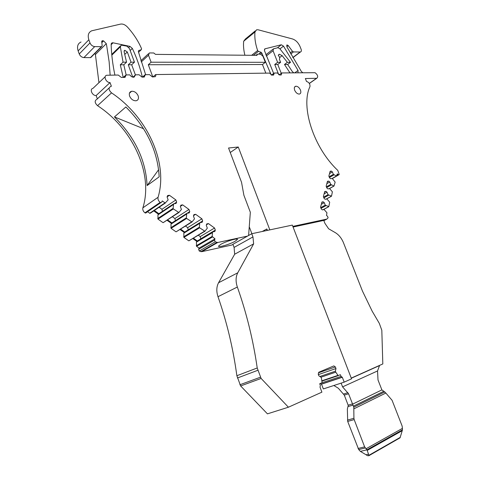 <?xml version="1.0" encoding="UTF-8"?>
<svg xmlns="http://www.w3.org/2000/svg" width="480" height="480" viewBox="0 0 480 480"><rect width="100%" height="100%" fill="white"/><g stroke="black" fill="none" stroke-linecap="round" stroke-linejoin="round"><path stroke-width="0.72" d="M230.256 152.508L238.266 147.006L269.826 229.884M248.61 235.488L250.332 212.274L243.894 195.258L241.536 182.286L228.552 148.008L238.266 147.006M251.88 233.7L249.474 227.322M267.39 230.4L266.838 228.942L262.248 231.498M323.874 220.668L326.904 219.072L292.824 226.386M326.904 219.072L328.11 217.764L327.51 216.258L326.52 215.472L326.946 212.784L324.114 209.538L322.38 209.886L321.27 209.004L320.556 207.186L321.93 202.032L323.184 201.798L321.792 202.566M336.9 175.392L338.238 174.63L337.302 173.856L336.486 175.998L333.366 174.348L332.418 171.954L331.356 171.072L330.15 171.252L328.86 176.088L329.556 177.846L330.624 178.722L332.286 178.458L335.16 182.13L333.978 186.066L330.72 184.404L329.76 181.986L328.686 181.104L327.468 181.302L326.148 186.24L326.85 188.016L327.936 188.898L329.616 188.604L332.382 191.808L331.524 196.164L328.02 194.676L327.054 192.222L325.968 191.34L324.726 191.562L323.382 196.602L324.09 198.402L325.188 199.284L326.892 198.96L329.694 202.188L328.812 206.628L325.266 205.164L324.288 202.68L323.184 201.798M338.238 174.63L338.76 174.858L339.222 174.468L337.752 170.358C313.668 147.846 300.378 106.596 309.972 86.598C310.17 83.976 309.024 82.266 306.528 81.468L305.364 78.528L316.734 78.288C318.396 76.782 317.838 74.922 315.048 72.696L281.796 72.942L279.174 74.886M150.582 213.036L165.246 202.998L162.24 200.922L161.718 202.146L160.848 202.65L160.176 202.38C158.388 200.922 157.686 199.224 158.064 197.28C168.45 163.128 147.624 116.988 111.534 92.874C108.552 89.976 108.336 87.798 110.886 86.334L111.384 86.274L110.046 82.572C106.14 82.848 103.032 75.906 106.764 75.246L118.254 75.036L121.344 77.436L125.058 77.346L126.018 74.934L129.816 74.886C131.052 76.602 132.462 77.37 134.046 77.19L135.558 74.814L139.08 74.766L142.062 77.118L144.264 77.052L145.188 74.688L149.52 74.634L152.46 76.956L155.322 76.668L155.85 75.69L155.682 74.556L269.562 73.098L271.908 75.114L273.612 75.072L274.2 73.038L277.392 72.996L279.726 74.994L281.232 74.958L281.796 72.942M165.246 202.998L168.144 199.866L167.07 196.908L167.646 195.546L169.446 195.282L175.872 199.944L161.958 209.292L159.042 207.21M247.506 236.106L232.92 244.284L234.084 247.416L234.678 254.214L218.556 282.756L237.756 272.802L253.638 243.864L252.966 236.928L251.76 233.724L247.506 236.106L217.71 242.502L215.19 241.83L214.548 240.078L214.998 238.842L212.136 236.43L212.55 231.936L214.836 231.474L215.334 230.106L214.56 228.018L208.446 223.584L206.766 223.902L206.256 225.264L207.33 228.162L204.936 231.252L199.626 227.796L199.338 227.226L199.794 222.72L202.14 222.282L202.656 220.92L201.876 218.814L195.666 214.308L193.944 214.608L193.416 215.97L194.49 218.892L192.018 221.964L186.618 218.442L186.324 217.872L186.828 213.354L189.222 212.94L189.762 211.578L188.982 209.454L182.67 204.87L180.906 205.158L180.354 206.52L181.428 209.46L178.884 212.52L173.382 208.932L173.088 208.356L173.634 203.832L176.094 203.436L176.652 202.074L175.872 199.944M294.678 90.252C295.872 92.748 297.414 94.026 299.304 94.08C300.828 93.672 301.212 92.328 300.456 90.042C299.256 87.534 297.708 86.256 295.812 86.22C294.312 86.634 293.934 87.978 294.678 90.252M129.624 96.162C131.094 99.294 133.248 100.83 136.074 100.776C138.252 100.194 138.954 98.55 138.168 95.856C136.674 92.694 134.496 91.158 131.64 91.266C129.522 91.872 128.85 93.51 129.624 96.162M217.71 242.502L201.756 251.67L231.828 245.016L232.956 244.386M201.756 251.67L199.254 251.034L198.636 249.318L199.092 248.1L214.998 238.842M212.424 236.994L196.548 246.306L199.092 248.1M196.548 246.306L196.416 242.13L197.328 240.966L193.344 238.14M192.738 238.506L196.722 241.326M204.804 231.336L188.874 240.828L204.438 231.252M199.626 227.796L183.906 237.39L188.658 240.738M183.906 237.39L183.804 233.202L184.722 232.026L180.534 229.062M179.934 229.434L184.116 232.398M191.898 222.042L176.118 231.822L191.508 221.958M186.618 218.442L171.06 228.324L175.89 231.732M171.06 228.324L170.982 224.124L171.906 222.942L167.514 219.828M166.92 220.212L171.312 223.32M178.782 212.586L163.146 222.672L178.362 212.508M173.382 208.932L157.992 219.108L162.906 222.576M157.992 219.108L157.944 214.896L158.874 213.702L154.278 210.438M153.69 210.84L158.286 214.092M149.964 213.366L147.54 211.74M146.466 212.562L145.596 213.066L144.936 212.808C143.178 211.392 142.494 209.73 142.884 207.822C153.48 174.138 133.164 128.934 97.554 105.672C94.614 102.858 94.416 100.71 96.96 99.234L109.182 87.912M105.156 76.77L92.952 88.374C89.25 89.076 92.28 95.868 96.15 95.544L97.344 98.88M94.92 53.394L95.412 54.54L98.952 82.674M91.278 57.054L90.414 57.63L83.91 57.594C81.78 57.366 80.226 56.166 79.242 53.988L78.132 50.886C76.8 46.506 77.766 43.548 81.03 42.006M244.89 55.236C243.636 50.184 243.234 45.528 243.672 41.262L245.358 39.054L255.258 30.9M218.556 282.756C216.456 286.74 216.264 291.39 217.992 296.7C226.866 322.08 233.154 348.42 236.868 375.726L240.63 385.944L267.444 413.856L288.414 407.214L321.906 392.154L320.004 387.126L320.37 385.5L319.704 383.742L321.87 382.8L322.056 382.314L321.468 378.324L321.09 377.328L318.858 375.822L318.246 374.202L318.69 372.282L333.846 365.904L335.37 366.954L335.976 368.538L335.4 371.19L335.772 372.168L338.148 375.606L340.398 374.706L341.046 376.41L342.312 377.274L344.178 382.14L351.534 378.834L292.326 225.096L251.76 233.724M342.204 377.31L321.528 384.174L323.334 388.926L344.178 382.14M321.528 384.174L320.334 383.466M266.838 228.942L266.862 230.514M307.596 223.908C311.382 222.618 313.662 222.126 314.424 222.438L293.076 227.04M351.252 378.096L382.818 363.942L381.816 330.252L379.308 323.358L372.174 311.184L362.46 291.072L343.272 242.25C341.352 237.906 338.682 234.69 335.25 232.608L328.626 228.78L324.894 223.284L323.772 220.422L314.424 222.438M324.288 202.68L321.324 204.306M325.266 205.164L320.73 207.636M325.914 205.686L321.012 208.35M325.968 191.34L324.576 192.12M327.054 192.222L324.114 193.872M328.02 194.676L323.592 197.136M328.662 195.198L323.874 197.856M328.686 181.104L327.312 181.89M329.76 181.986L326.844 183.648M330.72 184.404L326.394 186.858M331.356 184.926L326.676 187.572M331.356 171.072L329.988 171.87M332.418 171.954L329.514 173.634M333.366 174.348L329.136 176.784M333.996 174.864L329.418 177.498M273.648 73.452L264.42 50.538L264.984 48.816L264.444 49.242M274.2 73.038L271.506 75.054M253.428 55.32L258.396 51.378L261.072 52.278L261.822 53.058L271.23 74.958M155.682 74.556L152.97 76.95M145.62 74.682L138.33 51.498L138.6 50.616L141.324 49.662L138.6 52.224M145.188 74.688L142.488 77.106M114.9 75.078C112.668 64.416 111.414 54.144 111.144 44.274L112.056 42.834L113.04 42.81L129.918 46.374L132.36 48.438C136.794 57.966 140.124 67.524 142.356 77.112M135.558 74.814L132.948 77.184M126.156 74.934L123.792 64.782L126.558 62.178L124.104 51.684L124.752 50.274L127.308 51.972L131.052 62.184L128.28 64.776L132.732 77.136M126.018 74.934L123.342 77.406M96.15 95.544L110.046 82.572M125.868 106.968L114.444 116.928C134.952 137.31 145.836 160.194 147.096 185.58L159.168 176.838C157.734 151.104 146.634 127.812 125.868 106.968M160.176 202.38L144.936 212.808M169.446 195.282L167.07 196.908M161.958 209.292L162.432 211.326M176.652 202.074L174.15 203.748M173.634 203.832L158.874 213.702M173.298 204.642L157.944 214.896M182.67 204.87L180.42 206.352M188.982 209.454L174.918 218.538L172.332 216.69M174.918 218.538L175.416 220.686M189.762 211.578L187.056 213.318M186.828 213.354L171.906 222.942M186.504 214.17L170.982 224.124M195.666 214.308L193.542 215.652M201.876 218.814L187.668 227.634L185.4 226.014M187.668 227.634L188.184 229.854L202.656 220.92M199.794 222.72L184.722 232.026M199.488 223.536L183.804 233.202M208.446 223.584L206.43 224.814M214.56 228.018L200.214 236.58L198.258 235.188M215.334 230.106L200.724 238.782L200.214 236.58M212.55 231.936L197.328 240.966M212.25 232.746L196.416 242.13M235.146 241.254C229.77 244.392 217.416 247.986 218.598 246.042L220.716 244.392C226.074 241.224 238.602 237.594 237.366 239.538L235.146 241.254M83.91 57.594L94.71 46.608L101.604 46.668L102.168 45.672L101.712 41.712L102.252 40.728L103.578 40.878L106.272 43.65L106.722 45.912L109.134 61.71L110.148 75.138M94.71 46.608C92.568 46.35 90.99 45.12 89.988 42.906L79.242 53.988M78.132 50.886L88.848 39.756L89.988 42.906M88.848 39.756C87.486 35.304 88.44 32.322 91.716 30.798L120.576 24.102C122.88 23.742 125.166 24.714 127.416 27.012C133.536 33.744 138.252 40.986 141.57 48.726L141.324 49.662M255.918 55.344L257.442 54.138L260.592 54.174L262.95 56.22L265.332 62.31L262.464 64.524L148.308 64.734L152.826 76.95M148.308 64.734L151.104 62.202L265.332 62.31M141.222 61.956L148.524 55.23L151.104 62.202M148.524 55.23L149.286 52.986L149.706 52.938L153.768 52.98L155.49 54.372L256.968 55.356L257.442 54.138M265.836 73.146L262.464 64.524M258.396 51.378L257.622 50.55C255.33 43.77 254.442 37.578 254.964 31.974L256.632 29.766L258.234 29.814L292.506 38.958C295.752 40.08 298.26 42.612 300.03 46.542L301.092 49.2C301.62 50.736 301.398 51.666 300.426 51.996L293.46 51.924L292.422 51.246L288.246 45.606L287.064 44.934L286.752 45.174L287.064 44.934M302.718 72.672L301.344 71.472L286.974 46.962L286.74 45.192M281.256 73.344L277.752 64.494L280.62 62.322L279.396 59.214C280.008 58.14 279.642 56.898 278.31 55.482L279.336 54.222L282.138 55.656L287.352 62.328L284.484 64.482L289.95 72.834M123.21 77.406L120.294 64.788L123.054 62.172L120.348 46.836L121.26 45.132L126.858 46.14L129.42 48.48L134.46 62.184L131.682 64.77L135.414 74.946M293.712 72.786L292.26 71.496L287.646 64.476L290.514 62.334L279.72 48.6L277.89 47.706L273.516 48.81L273.054 50.742L277.614 62.316L274.74 64.5L278.736 74.658M264.984 48.816L281.334 44.772L283.5 46.134L298.05 70.44L298.008 72.732M236.868 375.726L257.226 367.974L261.126 378.456L288.414 407.214M257.226 367.974C253.182 340.008 246.552 313.032 237.348 287.028C235.548 281.586 235.686 276.846 237.756 272.802M253.638 243.864L234.678 254.214M252.966 236.928L234.084 247.416M335.772 372.168L320.934 377.22M335.4 371.19L319.866 376.5M335.976 368.538L318.396 374.598M335.37 366.954L318.57 372.786M287.646 64.476L284.484 64.482M277.752 64.494L274.74 64.5M131.682 64.77L128.28 64.776M123.786 64.782L120.294 64.788M114.444 116.928L143.55 128.718M158.628 169.692L147.096 185.58M290.514 62.334L287.352 62.328M280.62 62.322L277.614 62.316M123.054 62.172L126.552 62.178M131.052 62.184L134.46 62.184M333.858 385.5L338.322 388.236L344.298 395.106L348.57 393.774L342.576 386.874L377.544 370.956L379.59 365.394M347.442 420.114L353.922 418.29L354.18 419.604L347.694 421.416L347.352 409.062L348.246 405.456L344.298 395.106M341.112 383.136L342.576 386.874M353.922 418.29L353.79 407.178L348.57 393.774M353.424 406.152L383.814 391.272L381.888 389.91L378.006 379.974L377.544 370.956M383.814 391.272L385.854 393.042L353.814 408.87M360.384 451.398L366.966 449.814L368.538 454.182L366.066 454.764L360.384 451.398L358.71 449.574L347.694 421.416M354.18 419.604L364.62 446.874L366.99 449.802L360.408 451.392M385.854 393.042L392.076 400.29L402.12 425.994L402.432 428.376L366.036 448.782M367.134 450.246L402.318 430.404L402.432 428.376M402.486 429.822L366.972 449.82M366.066 454.764L367.446 455.67L368.832 455.73L400.05 437.838L402.318 430.404M399.516 438.144L400.05 437.838M368.538 454.182L368.832 455.73M328.506 206.772L322.968 209.772M331.218 196.302L326.142 199.104M333.882 186.042L329.196 188.676M336.486 175.998L332.142 178.482M316.56 78.3L309.33 83.4M274.266 73.242L271.782 75.108M145.272 75.06L142.992 77.1M132.36 48.438L130.176 50.526M132.534 76.404L132.024 76.872M123.726 77.4L126.09 75.222M111.534 92.874L97.554 105.672M158.064 197.28L142.884 207.822M149.706 213.264L164.988 202.896M150.672 212.976L165.426 202.974M173.088 208.356L157.71 218.544M186.324 217.872L170.772 227.766M199.338 227.226L183.624 236.832M212.136 236.43L196.266 245.754M214.548 240.078L198.636 249.318M215.19 241.83L199.254 251.034M106.272 43.65L95.412 54.54M103.578 40.878L101.82 42.654M102.918 40.716L101.736 41.916M101.262 46.716L90.414 57.63M260.406 54.174L261.822 53.058M261.072 52.278L258.696 54.156M257.622 50.55L251.646 55.302M254.964 31.974L243.672 41.262M300.132 52.02L292.788 57.54M290.766 53.97L293.46 51.924M292.422 51.246L290.19 52.938M286.848 46.686L288.246 45.606M282.138 55.656L279.618 57.582M289.728 72.408L289.134 72.846M129.918 46.374L128.82 47.43M113.04 42.81L111.156 44.682M120.348 46.836L111.822 55.152M124.746 54.42L127.308 51.972M273.054 50.742L266.25 56.046M273 49.212L265.824 54.828M298.05 70.44L294.858 72.774M283.5 46.134L279.96 48.876M281.316 44.778L277.398 47.832L281.334 44.772M240.63 385.944L261.126 378.456M239.898 384.756L260.376 377.232M237.432 377.994L257.814 370.296M217.992 296.7L237.348 287.028M321.822 382.818L341.046 376.41M338.298 375.618L321.882 381.126M321.834 380.796L337.902 375.402M381.888 389.91L352.548 404.178M353.79 407.178L384.84 391.914M368.868 455.334L400.26 437.364M367.176 450.438L402.216 430.674M348.156 405.18L352.452 403.902M347.91 392.688L343.638 394.02M352.842 405.15L348.27 406.506M358.71 449.574L365.286 447.972M364.62 446.874L358.044 448.482M328.59 206.796L323.172 209.73M331.314 196.326L326.346 199.068M333.978 186.066L329.4 188.64M336.594 176.022L332.304 178.476M338.76 174.858L332.358 178.524M309.378 83.472L316.734 78.288M160.848 202.65L145.596 213.066M163.146 222.666L178.602 212.604M176.118 231.822L191.736 222.054M188.874 240.828L204.654 231.342M216.756 242.52L200.808 251.694M294.558 87.114L295.812 86.22M129.432 93.222L131.64 91.266M102.252 40.728L101.754 41.232M101.604 46.668L90.762 57.576M148.446 53.766L140.91 60.72M300.426 51.996L292.866 57.678M279.336 54.222L278.478 54.882M112.056 42.834L111.228 43.668M120.408 45.96L111.75 54.414M124.752 50.274L124.116 50.886M321.048 384.18L341.832 377.28M321.876 381.066L338.148 375.606M237.21 239.136L237.366 239.538M351.306 378.234L379.314 365.67"/></g></svg>
